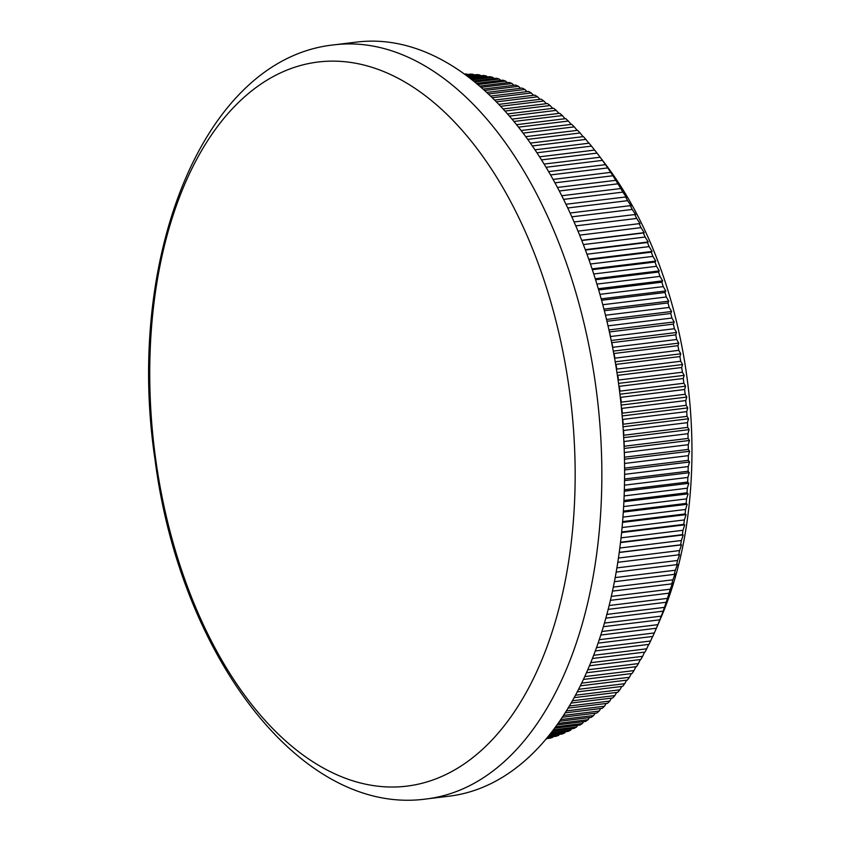 <?xml version="1.0" encoding="UTF-8"?>
<svg xmlns="http://www.w3.org/2000/svg" width="841" height="841" viewBox="0 0 841 841"><rect width="100%" height="100%" fill="white"/><g stroke="black" fill="none" stroke-linecap="round" stroke-linejoin="round"><path stroke-width="1.26" d="M155.753 459.712A364.773 209.577 -97 0 0 412.574 785.294A364.773 209.577 -97 0 0 569.147 388.437A364.773 209.577 -97 0 0 312.326 62.865A364.773 209.577 -97 0 0 155.753 459.712M541.583 159.885L597.026 153.115L605.783 164.647A320.095 183.906 83 0 1 686.698 375.338A320.095 183.906 83 0 1 661.131 617.231L656.39 628.248A335.822 192.946 -97 0 0 657.893 624.663L659.838 619.817A335.822 192.946 -97 0 0 661.268 616.127L663.118 611.155A335.822 192.946 -97 0 0 664.464 607.36L666.198 602.261A335.822 192.946 -97 0 0 667.47 598.382L669.1 593.168A335.822 192.946 -97 0 0 670.277 589.194L672.59 583.065L671.801 583.864A335.822 192.946 -97 0 0 672.895 579.806L675.113 573.783L674.303 574.371A335.822 192.946 -97 0 0 675.323 570.24L677.436 564.311L676.616 564.689A335.822 192.946 -97 0 0 677.541 560.484L679.57 554.671L678.719 554.839A335.822 192.946 -97 0 0 679.56 550.571L681.494 544.873L680.621 544.831A335.822 192.946 -97 0 0 681.378 540.5L683.228 534.929L682.324 534.676A335.822 192.946 -97 0 0 682.987 530.282L684.753 524.837L683.807 524.385A335.822 192.946 -97 0 0 684.385 519.927L686.067 514.618L685.089 513.956A335.822 192.946 -97 0 0 685.573 509.457L687.181 504.285L686.161 503.423A335.822 192.946 -97 0 0 686.55 498.871L688.085 493.846L687.023 492.784A335.822 192.946 -97 0 0 687.318 488.19L688.779 483.312L687.665 482.051A335.822 192.946 -97 0 0 687.875 477.415L689.263 472.695L688.096 471.233A335.822 192.946 -97 0 0 688.222 466.566L689.536 462.003L688.316 460.342A335.822 192.946 -97 0 0 688.348 455.654L689.599 451.26L688.316 449.409A335.822 192.946 -97 0 0 688.253 444.689L689.462 440.463L688.106 438.413A335.822 192.946 -97 0 0 687.959 433.693L689.105 429.635L687.686 427.396A335.822 192.946 -97 0 0 687.444 422.666L688.537 418.776L687.055 416.358A335.822 192.946 -97 0 0 686.708 411.617L687.759 407.906L686.203 405.309A335.822 192.946 -97 0 0 685.772 400.568L686.771 397.047L685.142 394.261A335.822 192.946 -97 0 0 684.616 389.52L685.583 386.187L683.87 383.233A335.822 192.946 -97 0 0 683.26 378.503L684.185 375.349L682.387 372.227A335.822 192.946 -97 0 0 681.683 367.517L617.788 375.328A335.822 192.946 83 0 1 618.492 380.037L682.387 372.227M600.705 635.06L656.39 628.248L654.34 632.958A335.822 192.946 -97 0 1 652.753 636.448L598.004 643.144M652.637 636.458L650.598 641.01A335.822 192.946 -97 0 1 648.947 644.385L595.207 650.955M648.716 644.416L646.697 648.81A335.822 192.946 -97 0 1 644.963 652.08L592.337 658.514M644.616 652.122L642.619 656.348A335.822 192.946 -97 0 1 640.821 659.491L589.383 665.788M640.358 659.554L638.372 663.602A335.822 192.946 -97 0 1 636.511 666.64L586.377 672.768M635.933 666.713L633.977 670.592A335.822 192.946 -97 0 1 632.043 673.504L583.318 679.454M631.339 673.588L629.425 677.289A335.822 192.946 -97 0 1 627.418 680.075L580.237 685.846M626.598 680.169L624.716 683.691A335.822 192.946 -97 0 1 622.655 686.34L577.136 691.912M621.699 686.466L619.87 689.788A335.822 192.946 -97 0 1 617.746 692.311L574.056 697.662M616.663 692.448L614.876 695.581A335.822 192.946 -97 0 1 612.7 697.977L570.997 703.076M611.481 698.125L609.757 701.068A335.822 192.946 -97 0 1 607.517 703.318L567.98 708.154M606.161 703.486L604.511 706.219A335.822 192.946 -97 0 1 602.219 708.332L565.047 712.884M600.716 708.521L599.139 711.055A335.822 192.946 -97 0 1 596.795 713.031L562.208 717.257M595.144 713.231L593.651 715.554A335.822 192.946 -97 0 1 591.255 717.384L559.496 721.273M589.446 717.604L588.048 719.717A335.822 192.946 -97 0 1 585.609 721.41L556.931 724.91M583.643 721.652L582.35 723.544A335.822 192.946 -97 0 1 579.87 725.079L554.545 728.18M577.735 725.341L576.548 727.023A335.822 192.946 -97 0 1 574.025 728.411L552.369 731.06M571.712 728.695L570.65 730.156A335.822 192.946 -97 0 1 568.096 731.397L550.435 733.552M565.604 731.702L564.668 732.942A335.822 192.946 -97 0 1 562.082 734.025L548.763 735.654M559.402 734.351L558.613 735.36A335.822 192.946 -97 0 1 555.985 736.295L547.375 737.347M553.115 736.642L552.484 737.431A335.822 192.946 -97 0 1 549.825 738.209L546.303 738.64M546.745 738.577L546.282 739.134A335.822 192.946 -97 0 1 545.788 739.26M624.411 457.22L688.316 449.409M624.285 452.5L624.358 452.511A335.822 192.946 83 0 1 624.421 457.22M624.064 446.266L688.106 438.413M623.854 441.483L624.064 441.504A335.822 192.946 83 0 1 624.211 446.235M623.538 435.281L687.686 427.396M623.244 430.445L623.549 430.476A335.822 192.946 83 0 1 623.791 435.207M622.813 424.263L687.055 416.358M622.445 419.396L622.813 419.428A335.822 192.946 83 0 1 623.16 424.169M621.909 413.236L686.203 405.309M621.446 408.337L621.877 408.379A335.822 192.946 83 0 1 622.308 413.12M620.816 402.208L685.142 394.261M620.28 397.299L620.721 397.341A335.822 192.946 83 0 1 621.247 402.072M619.544 391.181L683.87 383.233M618.913 386.292L619.365 386.313A335.822 192.946 83 0 1 619.975 391.044M618.335 382.003A379.869 218.25 83 0 1 449.189 796.164L426.44 798.95A379.869 218.25 83 0 0 595.586 384.779A379.869 218.25 83 0 0 334.224 44.836L356.973 42.05A379.869 218.25 83 0 1 618.335 382.003M546.724 738.135L552.484 737.431M547.933 736.663L558.613 735.36M549.446 734.803L564.668 732.942M551.233 732.532L570.65 730.156M553.273 729.872L576.548 727.023M555.544 726.824L582.35 723.544M558.003 723.397L588.048 719.717M560.642 719.591L593.651 715.554M563.417 715.428L599.139 711.055M566.298 710.897L604.511 706.219M569.273 706.019L609.757 701.068M572.3 700.795L614.876 695.581M575.381 695.234L619.87 689.788M578.471 689.347L624.716 683.691M581.562 683.144L629.425 677.289M584.632 676.627L633.977 670.592M587.67 669.804L638.372 663.602M590.655 662.697L642.619 656.348M593.578 655.307L646.697 648.81M596.416 647.633L650.598 641.01M599.17 639.707L654.34 632.958M601.83 631.517L657.893 624.663M603.291 626.734L659.838 619.817M604.364 623.086L661.268 616.127M605.762 618.167L663.118 611.155M606.792 614.414L664.464 607.36M608.117 609.368L666.198 602.261M609.084 605.52L667.47 598.382M610.335 600.348L669.1 593.168M611.239 596.416L670.277 589.194M612.416 591.128L671.801 583.864M613.257 587.102L672.895 579.806M614.34 581.699L674.303 574.371M615.128 577.599L675.323 570.24M616.127 572.09L676.616 564.689M616.842 567.906L677.541 560.484M617.746 562.303L678.719 554.839M618.387 558.046L679.56 550.571M619.197 552.348L680.621 544.831M619.775 548.027L681.378 540.5M620.49 542.235L682.324 534.676M620.994 537.862L682.987 530.282M621.615 531.985L683.807 524.385M622.035 527.549L684.385 519.927M622.55 521.609L685.089 513.956M622.908 517.12L685.573 509.457M623.318 511.107L686.161 503.423M623.591 506.566L686.55 498.871M623.906 500.5L687.023 492.784M624.106 495.917L687.318 488.19M624.306 489.788L687.665 482.051M624.432 485.173L687.875 477.415M624.527 479.002L688.096 471.233M624.569 474.356L688.222 466.566M624.558 468.143L688.316 460.342M624.516 463.465L688.348 455.654M624.358 452.511L688.253 444.689M624.064 441.504L687.959 433.693M623.549 430.476L687.444 422.666M622.813 419.428L686.708 411.617M621.877 408.379L685.772 400.568M620.721 397.341L684.616 389.52M619.365 386.313L683.26 378.503M616.8 369.073L680.695 361.262A335.822 192.946 -97 0 0 679.906 356.573L616.011 364.384A335.822 192.946 83 0 1 616.8 369.073L616.432 369.199M614.908 358.161L678.803 350.35A335.822 192.946 -97 0 0 677.93 345.683L614.035 353.493A335.822 192.946 83 0 1 614.908 358.161L614.603 358.277M612.805 347.312L676.7 339.501A335.822 192.946 -97 0 0 675.743 334.865L611.849 342.676A335.822 192.946 83 0 1 612.805 347.312L612.584 347.396M610.513 336.537L674.408 328.726A335.822 192.946 -97 0 0 673.357 324.121L609.462 331.932A335.822 192.946 83 0 1 610.513 336.537L610.398 336.579M608.032 325.845L671.906 318.035A335.822 192.946 -97 0 0 670.771 313.472L606.971 321.283M605.509 315.238L669.215 307.438A335.822 192.946 -97 0 0 667.996 302.928L604.374 310.707M602.808 304.726L666.324 296.968A335.822 192.946 -97 0 0 665.021 292.5L601.609 300.258M599.959 294.35L663.244 286.602A335.822 192.946 -97 0 0 661.867 282.198L598.676 289.924M596.942 284.09L659.985 276.384A335.822 192.946 -97 0 0 658.524 272.032L595.596 279.727M593.778 273.977L656.537 266.303A335.822 192.946 -97 0 0 655.002 262.024L592.369 269.677M590.456 264.011L652.91 256.379A335.822 192.946 -97 0 0 651.291 252.163L588.994 259.785M587.007 254.203L649.105 246.613A335.822 192.946 -97 0 0 647.423 242.481L585.473 250.05M583.412 244.573L645.131 237.036A335.822 192.946 -97 0 0 643.376 232.978L581.825 240.505M579.691 235.133L640.989 227.638A335.822 192.946 -97 0 0 639.16 223.664L578.051 231.138M575.843 225.872L636.69 218.439A335.822 192.946 -97 0 0 634.797 214.55L574.151 221.971M571.88 216.82L632.232 209.441A335.822 192.946 -97 0 0 630.266 205.656L570.145 213.004M567.801 207.979L627.617 200.673A335.822 192.946 -97 0 0 625.588 196.973L566.025 204.258M563.638 199.37L622.855 192.126A335.822 192.946 -97 0 0 620.763 188.531L561.82 195.732M559.37 190.981L617.946 183.811A335.822 192.946 -97 0 0 615.801 180.321L557.509 187.448M555.018 182.823L612.91 175.748A335.822 192.946 -97 0 0 610.703 172.363L553.136 179.406M550.603 174.928L607.738 167.937A335.822 192.946 -97 0 0 605.478 164.668L548.689 171.606M546.124 167.275L602.44 160.389A335.822 192.946 -97 0 0 600.127 157.235L544.18 164.069M597.026 153.115A335.822 192.946 -97 0 0 594.661 150.076L539.628 156.804M537.01 152.778L591.486 146.113A335.822 192.946 -97 0 0 589.078 143.191L535.044 149.803M532.406 145.935L585.851 139.396A335.822 192.946 -97 0 0 583.391 136.61L530.429 143.086M527.791 139.375L580.101 132.983A335.822 192.946 -97 0 0 577.609 130.323L525.814 136.652M523.176 133.109L574.266 126.865A335.822 192.946 -97 0 0 571.733 124.331L521.199 130.513M518.582 127.138L568.337 121.051A335.822 192.946 -97 0 0 565.772 118.655L516.616 124.668M514.019 121.461L562.324 115.553A335.822 192.946 -97 0 0 559.728 113.293L512.074 119.128M509.499 116.1L556.237 110.381A335.822 192.946 -97 0 0 553.609 108.258L507.586 113.892M505.063 111.044L550.088 105.535A335.822 192.946 -97 0 0 547.417 103.548L503.181 108.962M500.7 106.292L543.864 101.015A335.822 192.946 -97 0 0 541.173 99.175L498.871 104.347M496.463 101.856L537.588 96.831A335.822 192.946 -97 0 0 534.876 95.138L494.687 100.058M492.363 97.745L531.26 92.983A335.822 192.946 -97 0 0 528.537 91.448L490.65 96.074M488.411 93.95L524.9 89.493A335.822 192.946 -97 0 0 522.156 88.095L486.781 92.415M484.658 90.481L518.498 86.339A335.822 192.946 -97 0 0 515.733 85.099L483.112 89.083M481.115 87.327L512.064 83.543A335.822 192.946 -97 0 0 509.299 82.45L479.675 86.076M477.825 84.499L505.609 81.093A335.822 192.946 -97 0 0 502.834 80.158L476.49 83.385M474.808 81.987L499.144 79.012A335.822 192.946 -97 0 0 496.369 78.224L473.599 81.009M472.085 79.8L492.668 77.288A335.822 192.946 -97 0 0 489.893 76.657L471.023 78.97M469.699 77.94L486.193 75.921A335.822 192.946 -97 0 0 483.417 75.448L468.784 77.235M467.67 76.394L479.727 74.923A335.822 192.946 -97 0 0 476.952 74.607L466.923 75.837M466.03 75.175L473.273 74.292A335.822 192.946 -97 0 0 470.508 74.124L465.451 74.744M464.789 74.271L466.839 74.019A335.822 192.946 -97 0 0 464.442 74.008M466.839 74.019L467.491 74.492M473.273 74.292L474.135 74.954M479.727 74.923L480.8 75.774M486.193 75.921L487.454 76.952M492.668 77.288L494.109 78.507M499.144 79.012L500.752 80.41M505.609 81.093L507.375 82.681M512.064 83.543L513.977 85.309M518.498 86.339L520.547 88.294M524.9 89.493L527.076 91.627M531.26 92.983L533.562 95.296M537.588 96.831L539.996 99.322M543.864 101.015L546.377 103.685M550.088 105.535L552.695 108.373M556.237 110.381L558.939 113.398M562.324 115.553L565.099 118.739M568.337 121.051L571.186 124.394M574.266 126.865L577.189 130.376M580.101 132.983L583.086 136.652M585.851 139.396L588.889 143.222M591.486 146.113L594.576 150.087M599.58 156.479L600.127 157.235M602.44 160.389L605.478 164.668M607.738 167.937L610.703 172.363M612.91 175.748L615.801 180.321M617.946 183.811L620.763 188.531M622.855 192.126L626.545 197.498L625.588 196.973M627.617 200.673L631.181 205.971L630.266 205.656M632.232 209.441L635.68 214.655L634.797 214.55M636.69 218.439L640.022 223.559L639.16 223.664M640.989 227.638L644.206 232.663L643.376 232.978M645.131 237.036L648.232 241.966L647.423 242.481M649.105 246.613L652.09 251.438L651.291 252.163M652.91 256.379L655.791 261.088L655.002 262.024M656.537 266.303L659.302 270.897L658.524 272.032M659.985 276.384L662.645 280.852L661.867 282.198M663.244 286.602L665.799 290.944L665.021 292.5M666.324 296.968L668.774 301.173L667.996 302.928M669.215 307.438L671.56 311.506L670.771 313.472M671.906 318.035L674.156 321.956L673.357 324.121M674.408 328.726L676.563 332.489L675.743 334.865M676.7 339.501L678.771 343.117L677.93 345.683M678.803 350.35L680.779 353.809L679.906 356.573M680.695 361.262L682.577 364.552L681.683 367.517M581.751 240.305L644.206 232.663M585.325 249.651L648.232 241.966M588.784 259.175L652.09 251.438M592.106 268.878L655.791 261.088M595.281 278.718L659.302 270.897M598.329 288.715L662.645 280.852M601.22 298.849L665.799 290.944M603.954 309.099L668.774 301.173M606.54 319.464L671.56 311.506M608.958 329.924L674.156 321.956M611.207 340.489L676.563 332.489M613.299 351.118L678.771 343.117M615.213 361.819L680.779 353.809M616.958 372.584L682.577 364.552M618.524 383.38L684.185 375.349M619.912 394.219L685.583 386.187M621.121 405.068L686.771 397.047M622.151 415.927L687.759 407.906M623.002 426.786L688.537 418.776M623.665 437.635L689.105 429.635M624.148 448.453L689.462 440.463M624.453 459.228L689.599 451.26M624.569 469.951L689.536 462.003M624.506 480.61L689.263 472.695M624.264 491.197L688.779 483.312M623.854 501.699L688.085 493.846M623.255 512.106L687.181 504.285M622.487 522.398L686.067 514.618M621.552 532.563L684.753 524.837M620.448 542.603L683.228 534.929M619.176 552.495L681.494 544.873M334.224 44.836C202.366 58.407 124.931 259.711 155.08 459.943C179.827 653.446 299.964 816.59 426.44 798.95"/></g></svg>
